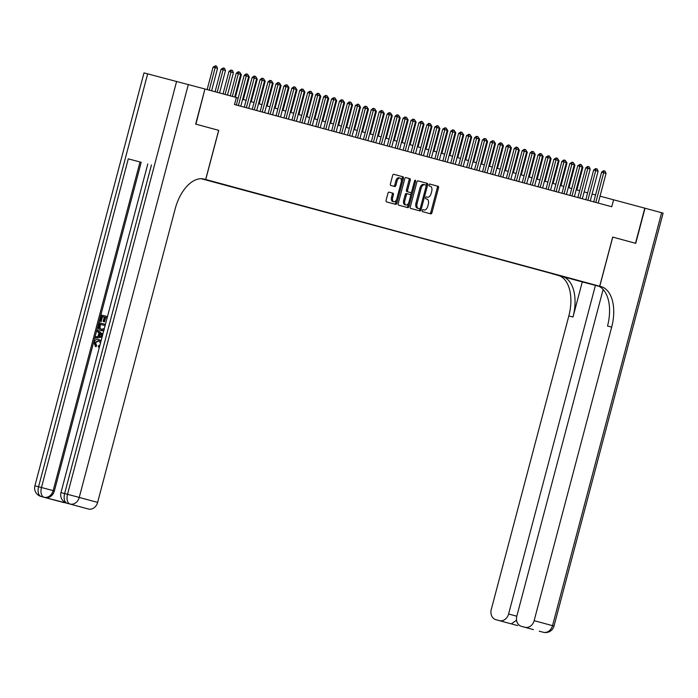 <?xml version="1.0" encoding="UTF-8"?>
<svg xmlns="http://www.w3.org/2000/svg" width="698" height="698" viewBox="0 0 698 698"><rect width="100%" height="100%" fill="white"/><g stroke="black" fill="none" stroke-linecap="round" stroke-linejoin="round"><path stroke-width="1.05" d="M422.238 210.517A0.995 0.567 104.6 0 0 422.534 211.634L430.814 213.876A1.422 0.811 104.6 0 0 430.823 213.876A1.422 0.811 104.6 0 0 431.957 212.707L438.519 187.893A1.422 0.811 104.6 0 0 438.1 186.305L429.82 184.054A0.995 0.567 104.6 0 0 429.305 185.991L430.378 186.279A4.563 2.583 104.6 0 1 431.704 191.365L431.163 193.433A4.563 2.583 104.6 0 1 427.516 197.176A4.563 2.583 104.6 0 1 427.499 197.168L426.426 196.88A0.995 0.567 104.6 0 0 425.92 198.808L426.993 199.096A4.563 2.583 104.6 0 1 428.319 204.191L427.778 206.259A4.563 2.583 104.6 0 1 424.131 209.993A4.563 2.583 104.6 0 0 424.131 209.993L423.04 209.697A0.995 0.567 104.6 0 0 422.238 210.517M389.065 192.151A1.422 0.811 104.6 0 0 389.056 192.151A1.422 0.811 104.6 0 0 387.922 193.311L386.081 200.274A1.422 0.811 104.6 0 0 386.491 201.87L395.696 204.357A1.422 0.811 104.6 0 0 396.839 203.188L403.392 178.374A1.422 0.811 104.6 0 0 402.982 176.786L393.777 174.291A1.422 0.811 104.6 0 0 392.634 175.46L390.418 183.871A1.422 0.811 104.6 0 0 390.828 185.459L394.763 186.532A1.422 0.811 104.6 0 0 394.771 186.532A1.422 0.811 104.6 0 0 395.914 185.363L397.014 181.192A3.813 2.164 104.6 0 1 400.059 178.069A3.813 2.164 104.6 0 1 401.184 182.318L396.865 198.66A3.813 2.164 104.6 0 1 393.82 201.783A3.813 2.164 104.6 0 1 392.695 197.525L393.419 194.803A1.422 0.811 104.6 0 0 393 193.215L389.056 192.142M218.736 130.352L195.902 124.165L204.942 88.986L195.658 124.104L218.736 130.352L205.744 179.508L599.687 286.241L201.242 178.714M603.133 289.452L516.817 616.151A8.716 7.181 -74.8 0 0 521.485 626.376L524.957 627.284A8.716 7.181 -74.8 0 0 534.136 620.67L552.519 625.652L661.625 212.724L644.786 208.161L635.512 243.27L612.678 237.084L599.687 286.241M644.786 208.161L600.027 196.164M205.177 89.056L236.352 97.502L234.493 104.526L611.753 206.739L613.612 199.715M410.328 206.844A1.422 0.811 104.6 0 0 410.738 208.44L419.943 210.927A1.422 0.811 104.6 0 0 421.086 209.758L427.638 184.944A1.422 0.811 104.6 0 0 427.228 183.356L418.023 180.861A1.422 0.811 104.6 0 0 416.881 182.03L410.328 206.844M415.624 181.244L408.958 206.477A1.422 0.811 104.6 0 1 407.824 207.646A1.422 0.811 104.6 0 0 407.824 207.646L398.619 205.151A1.422 0.811 104.6 0 1 398.2 203.563L404.761 178.749A1.422 0.811 104.6 0 1 405.896 177.58A1.422 0.811 104.6 0 0 405.896 177.58L409.839 178.644A1.422 0.811 104.6 0 1 410.258 180.232L407.597 190.301A1.422 0.811 104.6 0 0 408.007 191.889L410.625 192.596A1.422 0.811 104.6 0 0 411.768 191.427L414.533 180.948L415.624 181.244A0.995 0.567 104.6 0 0 414.533 180.948M561.541 276.234L551.848 273.668L561.541 276.234M203.65 178.967L205.744 179.508M201.408 178.714L557.798 274.942M202.673 178.801L557.536 275.125M595.56 194.995L592.079 194.053M587.62 192.84L584.139 191.898M579.672 190.694L576.19 189.751M571.732 188.539L568.251 187.596M563.792 186.383L560.311 185.441M555.844 184.237L552.371 183.295M547.904 182.082L544.423 181.14M539.964 179.927L536.483 178.985M532.024 177.781L528.543 176.838M524.076 175.626L520.595 174.683M516.136 173.479L512.655 172.537M508.196 171.324L504.715 170.382M500.248 169.169L496.775 168.227M492.308 167.023L488.827 166.08M484.368 164.868L480.887 163.925M476.42 162.713L472.947 161.77M468.48 160.566L464.999 159.624M460.54 158.411L457.059 157.469M452.601 156.256L449.119 155.314M444.652 154.11L441.171 153.167M436.712 151.955L433.231 151.012M428.773 149.808L425.291 148.866M420.824 147.653L417.352 146.711M412.884 145.498L409.403 144.556M404.945 143.352L401.463 142.409M397.005 141.197L393.524 140.254M389.056 139.042L385.575 138.099M381.117 136.895L377.635 135.953M373.177 134.74L369.696 133.798M365.229 132.585L361.756 131.643M357.289 130.439L353.807 129.496M349.349 128.284L345.868 127.341M341.401 126.137L337.928 125.195M333.461 123.982L329.98 123.04M325.521 121.827L322.04 120.885M317.581 119.681L314.1 118.739M309.633 117.526L306.152 116.583M301.693 115.371L298.212 114.428M293.753 113.224L290.272 112.282M285.805 111.069L282.332 110.127M277.865 108.923L274.384 107.972M269.925 106.768L266.444 105.826M261.977 104.613L258.504 103.67M254.037 102.466L250.556 101.524M246.097 100.311L242.616 99.369M238.158 98.156L236.308 97.659M427.516 197.176L426.356 196.871A4.563 2.583 104.6 0 0 426.356 196.871A4.563 2.583 104.6 0 0 426.365 196.871L427.499 197.168M429.759 213.588A1.422 0.811 104.6 0 0 430.797 212.401L437.358 187.588A1.422 0.811 104.6 0 0 436.939 186L429.732 184.045M426.208 185.694L426.478 184.647A1.422 0.811 104.6 0 0 426.068 183.051L417.928 180.852M418.879 210.639A1.422 0.811 104.6 0 0 419.926 209.461L420.205 208.388M418.434 208.466L419.594 208.763A0.995 0.567 104.6 0 0 420.397 207.952L426.146 186.165A0.995 0.567 104.6 0 0 425.859 185.057L424.724 184.743A4.563 2.583 104.6 0 0 424.716 184.743A4.563 2.583 104.6 0 0 421.069 188.486L417.134 203.371A4.563 2.583 104.6 0 0 418.46 208.458L419.594 208.763L418.434 208.466A0.995 0.567 104.6 0 0 418.442 208.466L417.299 208.161L418.46 208.458M424.698 184.743L423.573 184.447A4.563 2.583 104.6 0 0 423.555 184.438A4.563 2.583 104.6 0 0 419.908 188.181L421.069 188.486M417.299 208.161A4.563 2.583 104.6 0 1 415.973 203.066L419.908 188.181M405.8 177.562L409.839 178.644M409.473 192.299L410.625 192.596L409.473 192.299A1.422 0.811 104.6 0 0 409.473 192.299L406.855 191.584A1.422 0.811 104.6 0 1 406.437 189.996L409.098 179.936A1.422 0.811 104.6 0 0 408.679 178.339M411.558 191.959L410.607 195.553M408.705 202.76L407.807 206.172L408.958 206.477M404.84 200.745A3.813 2.164 104.6 0 0 405.957 205.003A3.813 2.164 104.6 0 0 409.011 201.87L410.529 196.121A1.422 0.811 104.6 0 0 410.11 194.524L407.501 193.817A1.422 0.811 104.6 0 0 406.358 194.986L404.84 200.745L403.68 200.439A3.813 2.164 104.6 0 0 404.796 204.697L405.957 205.003M406.341 193.512L407.501 193.817L406.341 193.521A1.422 0.811 104.6 0 0 406.341 193.512A1.422 0.811 104.6 0 0 405.198 194.681L406.358 194.986M403.68 200.439L405.198 194.681M406.76 207.358A1.422 0.811 104.6 0 0 407.807 206.172M393.82 201.783L392.66 201.478A3.813 2.164 104.6 0 1 391.534 197.229L392.259 194.498A1.422 0.811 104.6 0 0 391.84 192.91L388.961 192.133M400.059 178.069L398.907 177.763A3.813 2.164 104.6 0 0 395.853 180.887L397.014 181.192M393.707 186.244A1.422 0.811 104.6 0 0 394.754 185.057L395.853 180.887M401.359 181.393L402.24 178.077A1.422 0.811 104.6 0 0 401.821 176.481L393.681 174.282M394.632 204.069A1.422 0.811 104.6 0 0 395.679 202.891L396.56 199.549M581.364 164.964L582.882 167.319L582.167 167.127M576.906 189.943L582.882 167.319M595.822 202.42L603.674 172.729L601.589 172.179L603.534 170.74L605.07 171.158L606.056 173.374L598.212 203.066M593.745 201.853L601.589 172.179M606.056 173.374L603.674 172.729L603.883 170.836M645.022 208.222L635.747 243.34L612.67 237.084M556.899 275.073L598.84 286.232M556.899 275.082L558.252 275.44A36.322 20.574 -75.4 0 1 568.835 315.941L491.27 609.485A8.716 7.181 -74.8 0 0 495.946 619.711A8.716 7.181 -74.8 0 0 495.999 619.728M582.28 281.913L562.422 276.53A36.322 20.574 -75.4 0 1 573.006 317.023L582.28 281.913L598.997 286.311M612.757 237.111L599.765 286.267L601.118 286.634A36.322 20.574 -75.4 0 1 611.692 327.126L534.136 620.67M599.765 286.267L597.872 285.84M499.419 620.618A8.716 7.181 -74.8 0 0 508.589 614.004L516.799 616.229M595.429 285.342L508.589 614.004M661.625 212.724L663.1 213.134L554.003 626.071L552.519 625.652A8.716 7.181 105.2 0 1 543.341 632.266A8.716 4.938 -75.4 0 1 543.341 632.266A8.716 8.716 0 0 0 554.003 626.071M521.485 626.376A8.716 7.181 -74.8 0 0 521.537 626.394L533.455 629.622M524.957 627.284L521.537 626.394M516.537 619.972A8.716 7.181 105.2 0 1 516.075 620.557L516.651 620.705M601.118 286.634L596.947 285.543A36.322 20.574 -75.4 0 1 607.522 326.036L611.692 327.126M511.329 623.846L516.075 620.557M98.732 340.79L95.53 342.727L96.638 345.545L96.097 346.67L95.46 346.505L94.056 342.456C94.928 339.917 96.481 338.931 98.706 339.49L101.114 340.668M99.413 347.115L98.313 347.011L98.418 345.772L99.98 344.969M102.144 336.768L95.303 338.102L95.635 336.846L98.025 336.445L98.976 332.85L97.092 331.332L97.423 330.075L102.798 334.281M102.065 337.082L95.303 338.102M105.101 317.258L107.16 317.799L105.101 317.258L103.932 321.682L103.13 321.473L104.299 317.049L102.527 316.587L101.21 321.56L99.779 321.176L101.402 315.016L107.475 316.604M105.738 317.424L104.56 321.857L103.13 321.473M141.205 162.285L128.292 158.856L141.205 162.285L54.365 490.947A8.716 7.181 105.2 0 1 45.187 497.552L68.36 503.607A8.716 7.181 105.2 0 1 68.308 503.59A8.716 7.181 105.2 0 1 68.247 503.572M103.714 330.835L101.035 330.634C98.811 330.058 97.982 328.453 98.549 325.818L99.352 322.799L105.415 324.387M203.668 178.967L204.313 179.124A36.322 20.574 104.6 0 0 204.209 179.098A36.322 20.574 104.6 0 0 175.181 208.859L97.624 502.403A8.716 7.181 105.2 0 1 88.445 509.017L68.36 503.607M73.089 504.89L88.445 509.017M147.662 73.822L38.565 486.759L34.9 485.825L143.997 72.889L204.942 88.986M218.657 130.334L205.666 179.491M64.05 502.534A8.716 7.181 105.2 0 1 62.907 502.351L50.989 499.122M45.187 497.552L62.907 502.351M104.299 317.049L101.891 316.421L100.582 321.385L101.21 321.56M100.582 321.385L99.779 321.176M101.891 316.421L102.527 316.587M103.932 321.682L104.56 321.857M104.22 330.049L101.035 330.634M99.84 324.195L105.101 325.573L99.84 324.195L99.343 328.051L101.367 329.447L104.351 328.418M100.468 324.369L99.98 328.226L101.995 329.622M99.378 325.931L100.015 326.106M99.343 328.051L99.98 328.226M97.423 330.075L102.719 334.578M101.385 334.787L99.683 333.417L98.924 336.296L102.51 335.694L101.385 334.787M100.25 333.871L99.64 336.174M100.529 342.893L98.401 340.685L94.893 342.552L95.53 342.727M94.893 342.552L96.01 345.37L96.638 345.545M99.535 346.662L98.313 347.011M98.706 339.49L100.974 341.191M96.01 345.37L95.46 346.505M573.416 162.809L574.943 165.173L574.227 164.981M568.966 187.788L574.943 165.173M565.476 160.662L567.003 163.018L566.287 162.826M561.026 185.642L567.003 163.018M557.536 158.507L559.054 160.863L558.348 160.671M553.086 183.487L559.054 160.863M549.588 156.352L551.115 158.716L550.399 158.525M545.138 181.332L551.115 158.716M587.882 200.265L595.726 170.574L593.64 170.033L595.595 168.593L597.13 169.003L598.116 171.219L590.264 200.911M585.805 199.707L593.64 170.033M598.116 171.219L595.726 170.574L595.935 168.68M579.942 198.119L587.786 168.419L585.701 167.878L587.646 166.438L589.191 166.857L590.168 169.064L582.324 198.764M577.857 197.551L585.701 167.878M590.168 169.064L587.786 168.419L587.995 166.534M572.002 195.964L579.846 166.272L577.761 165.723L580.055 164.379L581.242 164.702L582.228 166.918L574.384 196.609M569.917 195.396L577.761 165.723M582.228 166.918L579.846 166.272L580.055 164.379M564.054 193.808L571.906 164.117L569.821 163.576L572.116 162.224L573.302 162.547L574.288 164.763L566.436 194.454M561.977 193.25L569.821 163.576M574.288 164.763L571.906 164.117L572.116 162.224M541.648 154.206L543.175 156.561L542.459 156.369M537.198 179.185L543.175 156.561M556.114 191.662L563.958 161.962L561.873 161.421L563.818 159.982L565.363 160.4L566.34 162.608L558.496 192.308M554.038 191.095L561.873 161.421M566.34 162.608L563.958 161.962L564.167 160.078M533.708 152.051L535.235 154.415L534.52 154.214M529.259 177.03L535.235 154.415M548.174 189.507L556.018 159.816L553.933 159.266L556.227 157.923L557.414 158.245L558.4 160.461L550.556 190.153M546.089 188.949L553.933 159.266M558.4 160.461L556.018 159.816L556.227 157.923M525.769 149.896L527.287 152.26L526.571 152.068M521.31 174.875L527.287 152.26M540.226 187.361L548.078 157.661L545.993 157.12L548.288 155.767L549.474 156.09L550.46 158.306L542.616 188.006M538.149 186.794L545.993 157.12M550.46 158.306L548.078 157.661L548.288 155.767M517.82 147.749L519.347 150.105L518.631 149.913M513.37 172.729L519.347 150.105M532.286 185.206L540.13 155.506L538.045 154.965L539.999 153.525L541.535 153.944L542.512 156.151L534.668 185.851M530.21 184.638L538.045 154.965M542.512 156.151L540.13 155.506L540.339 153.621M509.88 145.594L511.407 147.959L510.692 147.758M505.431 170.574L511.407 147.959M524.346 183.051L532.19 153.359L530.105 152.81L532.05 151.379L533.595 151.789L534.572 154.005L526.728 183.696M522.261 182.492L530.105 152.81M534.572 154.005L532.19 153.359L532.4 151.466M501.941 143.439L503.459 145.803L502.743 145.612M497.482 168.419L503.459 145.803M516.407 180.904L524.25 151.204L522.165 150.663L524.46 149.311L525.646 149.634L526.632 151.85L518.788 181.55M514.321 180.337L522.165 150.663M526.632 151.85L524.25 151.204L524.46 149.311M493.992 141.293L495.519 143.648L494.803 143.456M489.542 166.272L495.519 143.648M508.458 178.749L516.302 149.058L514.217 148.508L516.171 147.069L517.707 147.487L518.693 149.704L510.84 179.395M506.382 178.182L514.217 148.508M518.693 149.704L516.302 149.058L516.511 147.165M486.052 139.138L487.579 141.502L486.864 141.31M481.603 164.117L487.579 141.502M500.518 176.594L508.362 146.903L506.277 146.362L508.223 144.922L509.767 145.332L510.744 147.548L502.9 177.24M498.442 176.036L506.277 146.362M510.744 147.548L508.362 146.903L508.572 145.01M478.113 136.991L479.639 139.347L478.924 139.155M473.663 161.971L479.639 139.347M492.579 174.448L500.422 144.748L498.337 144.207L500.283 142.767L501.818 143.186L502.804 145.393L494.961 175.093M490.493 173.881L498.337 144.207M502.804 145.393L500.422 144.748L500.632 142.863M470.164 134.836L471.691 137.201L470.976 137M465.714 159.816L471.691 137.201M484.63 172.293L492.483 142.601L490.397 142.052L492.692 140.708L493.879 141.031L494.865 143.247L487.012 172.938M482.554 171.734L490.397 142.052M494.865 143.247L492.483 142.601L492.692 140.708M462.224 132.681L463.751 135.046L463.036 134.854M457.775 157.661L463.751 135.046M476.69 170.138L484.534 140.446L482.449 139.905L484.395 138.466L485.939 138.876L486.916 141.092L479.072 170.783M474.614 169.579L482.449 139.905M486.916 141.092L484.534 140.446L484.744 138.553M454.285 130.535L455.811 132.89L455.096 132.699M449.835 155.514L455.811 132.89M468.751 167.991L476.594 138.291L474.509 137.75L476.455 136.311L477.999 136.729L478.976 138.937L471.133 168.637M466.665 167.424L474.509 137.75M478.976 138.937L476.594 138.291L476.804 136.407M446.345 128.38L447.863 130.744L447.148 130.543M441.886 153.359L447.863 130.744M460.802 165.836L468.655 136.145L466.569 135.595L468.864 134.252L470.051 134.574L471.037 136.791L463.193 166.482M458.726 165.278L466.569 135.595M471.037 136.791L468.655 136.145L468.864 134.252M438.396 126.225L439.923 128.589L439.208 128.397M433.947 151.204L439.923 128.589M452.862 163.69L460.706 133.99L458.621 133.449L460.575 132.009L462.111 132.419L463.088 134.635L455.244 164.335M450.786 163.123L458.621 133.449M463.088 134.635L460.706 133.99L460.916 132.097M430.457 124.078L431.983 126.434L431.268 126.242M426.007 149.058L431.983 126.434M444.923 161.535L452.766 131.843L450.681 131.294L452.627 129.854L454.171 130.273L455.148 132.489L447.305 162.18M442.837 160.968L450.681 131.294M455.148 132.489L452.766 131.843L452.976 129.95M422.517 121.923L424.035 124.288L423.328 124.087M418.067 146.903L424.035 124.288M436.983 159.38L444.827 129.688L442.741 129.139L445.036 127.795L446.223 128.118L447.209 130.334L439.365 160.025M434.898 158.821L442.741 129.139M447.209 130.334L444.827 129.688L445.036 127.795M414.568 119.768L416.095 122.133L415.38 121.941M410.119 144.748L416.095 122.133M429.034 157.233L436.887 127.533L434.802 126.992L437.096 125.64L438.283 125.963L439.269 128.179L431.416 157.879M426.958 156.666L434.802 126.992M439.269 128.179L436.887 127.533L437.096 125.64M406.629 117.622L408.156 119.977L407.44 119.786M402.179 142.601L408.156 119.977M421.095 155.078L428.938 125.387L426.853 124.837L428.799 123.398L430.343 123.816L431.32 126.033L423.477 155.724M419.018 154.511L426.853 124.837M431.32 126.033L428.938 125.387L429.148 123.494M398.689 115.467L400.216 117.831L399.5 117.639M394.239 140.446L400.216 117.831M413.155 152.923L420.999 123.232L418.913 122.691L421.208 121.339L422.395 121.661L423.381 123.878L415.537 153.569M411.07 152.365L418.913 122.691M423.381 123.878L420.999 123.232L421.208 121.339M390.749 113.32L392.267 115.676L391.552 115.484M386.291 138.3L392.267 115.676M405.206 150.777L413.059 121.077L410.974 120.536L412.919 119.096L414.455 119.515L415.441 121.722L407.588 151.422M403.13 150.21L410.974 120.536M415.441 121.722L413.059 121.077L413.268 119.192M382.801 111.165L384.328 113.53L383.612 113.329M378.351 136.145L384.328 113.53M374.861 109.01L376.388 111.375L375.672 111.183M370.411 133.99L376.388 111.375M366.921 106.864L368.439 109.22L367.724 109.028M362.463 131.843L368.439 109.22M397.267 148.622L405.11 118.93L403.025 118.381L404.971 116.95L406.515 117.36L407.492 119.576L399.649 149.267M395.19 148.063L403.025 118.381M407.492 119.576L405.11 118.93L405.32 117.037M389.327 146.467L397.171 116.775L395.085 116.234L397.031 114.795L398.575 115.205L399.553 117.421L391.709 147.112M387.242 145.908L395.085 116.234M399.553 117.421L397.171 116.775L397.38 114.882M381.387 144.32L389.231 114.62L387.146 114.079L389.091 112.64L390.627 113.059L391.613 115.266L383.769 144.966M379.302 143.753L387.146 114.079M391.613 115.266L389.231 114.62L389.44 112.736M358.973 104.709L360.5 107.073L359.784 106.873M354.523 129.688L360.5 107.073M373.439 142.165L381.283 112.474L379.197 111.924L381.152 110.493L382.687 110.903L383.673 113.12L375.821 142.811M371.362 141.607L379.197 111.924M383.673 113.12L381.283 112.474L381.492 110.581M351.033 102.554L352.56 104.918L351.844 104.726M346.583 127.533L352.56 104.918M365.499 140.019L373.343 110.319L371.257 109.778L373.203 108.338L374.747 108.748L375.725 110.965L367.881 140.664M363.422 139.452L371.257 109.778M375.725 110.965L373.343 110.319L373.552 108.426M343.093 100.407L344.62 102.763L343.905 102.571M338.643 125.387L344.62 102.763M357.559 137.864L365.403 108.173L363.318 107.623L365.263 106.183L366.799 106.602L367.785 108.818L359.941 138.509M355.474 137.297L363.318 107.623M367.785 108.818L365.403 108.173L365.612 106.279M335.145 98.252L336.672 100.617L335.956 100.425M330.695 123.232L336.672 100.617M349.611 135.709L357.463 106.017L355.378 105.477L357.673 104.124L358.859 104.447L359.845 106.663L351.993 136.354M347.534 135.15L355.378 105.477M359.845 106.663L357.463 106.017L357.673 104.124M327.205 96.097L328.732 98.462L328.016 98.27M322.755 121.077L328.732 98.462M341.671 133.562L349.515 103.862L347.43 103.321L349.375 101.882L350.92 102.292L351.897 104.508L344.053 134.208M339.594 132.995L347.43 103.321M351.897 104.508L349.515 103.862L349.724 101.969M319.265 93.951L320.792 96.307L320.077 96.115M314.815 118.93L320.792 96.307M333.731 131.407L341.575 101.716L339.49 101.166L341.435 99.727L342.98 100.146L343.957 102.362L336.113 132.053M331.646 130.84L339.49 101.166M343.957 102.362L341.575 101.716L341.784 99.823M311.325 91.796L312.844 94.16L312.128 93.968M306.867 116.775L312.844 94.16M325.783 129.252L333.635 99.561L331.55 99.02L333.845 97.668L335.031 97.99L336.017 100.207L328.173 129.898M323.706 128.694L331.55 99.02M336.017 100.207L333.635 99.561L333.845 97.668M303.377 89.649L304.904 92.005L304.188 91.813M298.927 114.629L304.904 92.005M317.843 127.106L325.687 97.406L323.602 96.865L325.556 95.425L327.092 95.844L328.069 98.052L320.225 127.751M315.766 126.539L323.602 96.865M328.069 98.052L325.687 97.406L325.896 95.521M295.437 87.494L296.964 89.859L296.249 89.658M290.987 112.474L296.964 89.859M309.903 124.951L317.747 95.26L315.662 94.71L317.607 93.279L319.152 93.689L320.129 95.905L312.285 125.596M307.818 124.392L315.662 94.71M320.129 95.905L317.747 95.26L317.956 93.366M287.497 85.339L289.016 87.704L288.309 87.512M283.048 110.319L289.016 87.704M301.964 122.804L309.807 93.104L307.722 92.564L310.017 91.211L311.203 91.534L312.189 93.75L304.345 123.441M299.878 122.237L307.722 92.564M312.189 93.75L309.807 93.104L310.017 91.211M279.549 83.193L281.076 85.549L280.36 85.357M275.099 108.173L281.076 85.549M294.015 120.649L301.868 90.949L299.782 90.408L301.728 88.969L303.264 89.388L304.249 91.595L296.397 121.295M291.939 120.082L299.782 90.408M304.249 91.595L301.868 90.949L302.068 89.065M271.609 81.038L273.136 83.402L272.421 83.202M267.159 106.017L273.136 83.402M286.075 118.494L293.919 88.803L291.834 88.253L293.779 86.822L295.324 87.233L296.301 89.449L288.457 119.14M283.999 117.936L291.834 88.253M296.301 89.449L293.919 88.803L294.128 86.91M263.67 78.883L265.196 81.247L264.481 81.055M259.22 103.862L265.196 81.247M278.136 116.348L285.979 86.648L283.894 86.107L286.189 84.755L287.375 85.077L288.361 87.294L280.517 116.994M276.05 115.781L283.894 86.107M288.361 87.294L285.979 86.648L286.189 84.755M255.73 76.736L257.248 79.092L256.532 78.9M251.271 101.716L257.248 79.092M270.187 114.193L278.04 84.502L275.954 83.952L277.9 82.512L279.436 82.931L280.421 85.147L272.569 114.838M268.111 113.626L275.954 83.952M280.421 85.147L278.04 84.502L278.249 82.608M247.781 74.581L249.308 76.946L248.593 76.754M243.332 99.561L249.308 76.946M262.247 112.038L270.091 82.347L268.006 81.806L269.952 80.366L271.496 80.776L272.473 82.992L264.629 112.683M260.171 111.479L268.006 81.806M272.473 82.992L270.091 82.347L270.3 80.453M239.842 72.426L241.368 74.791L240.653 74.599M235.435 97.249L241.368 74.791M254.308 109.891L262.151 80.191L260.066 79.651L262.012 78.211L263.556 78.63L264.533 80.837L256.69 110.537M252.222 109.324L260.066 79.651M264.533 80.837L262.151 80.191L262.361 78.307M227.487 95.094L233.42 72.636L231.038 71.99L225.105 94.448M228.953 71.449L230.898 70.009L231.038 71.99L228.953 71.449L223.028 93.89M231.247 70.105L232.443 70.428L233.42 72.636M246.368 107.736L254.212 78.045L252.126 77.495L254.072 76.056L255.608 76.475L256.594 78.691L248.75 108.382M244.283 107.169L252.126 77.495M256.594 78.691L254.212 78.045L254.421 76.152M219.547 92.947L225.48 70.489L223.098 69.844L217.165 92.302M221.013 69.294L223.308 67.95L223.098 69.844L221.013 69.294L215.089 91.735M223.308 67.95L224.503 68.273L225.48 70.489M238.419 105.581L246.263 75.89L244.178 75.349L246.132 73.909L247.668 74.32L248.654 76.536L240.801 106.227M236.343 105.023L244.178 75.349M248.654 76.536L246.263 75.89L246.473 73.997M211.607 90.792L217.54 68.334L215.159 67.689L209.226 90.147M213.073 67.148L215.368 65.795L215.159 67.689L213.073 67.148L207.14 89.588M215.368 65.795L216.554 66.118L217.54 68.334M232.338 96.411L238.323 73.735L236.238 73.194L238.184 71.754L239.728 72.173L240.705 74.381L234.72 97.057M230.253 95.844L236.238 73.194M240.705 74.381L238.323 73.735L238.533 71.85M436.939 186L438.1 186.305M437.358 187.588L438.519 187.893M430.797 212.401L431.957 212.707M426.068 183.051L427.228 183.356M426.478 184.647L427.638 184.944M419.926 209.461L421.086 209.758M415.973 203.066L417.134 203.371M409.098 179.936L410.258 180.232M406.437 189.996L407.597 190.301M406.855 191.584L408.007 191.889M391.84 192.91L393 193.215M392.259 194.498L393.419 194.803M391.534 197.229L392.695 197.525M394.754 185.057L395.914 185.363M401.821 176.481L402.982 176.786M402.24 178.077L403.392 178.374M395.679 202.891L396.839 203.188M562.422 276.53L558.252 275.44M573.006 317.023L568.835 315.941M517.637 625.548A8.716 7.181 105.2 0 1 517.279 625.46A8.716 4.938 -75.4 0 0 517.305 625.469A8.716 8.716 0 0 0 517.741 625.574M495.946 619.711L514.33 624.693A8.716 8.716 0 0 0 514.409 624.719A8.716 4.938 104.6 0 0 514.435 624.719A8.716 4.938 104.6 0 1 514.382 624.71A8.716 7.181 105.2 0 1 514.33 624.693A8.716 7.181 105.2 0 1 514.278 624.675M539.231 631.184L540.392 631.498A8.716 8.716 0 0 0 540.47 631.515A8.716 4.938 104.6 0 0 540.47 631.515A8.716 7.181 105.2 0 1 540.392 631.498A8.716 7.181 105.2 0 1 540.339 631.481M543.437 632.292A8.716 4.938 -75.4 0 1 543.367 632.275L540.47 631.515A8.716 4.938 104.6 0 0 540.496 631.524M59.435 501.443L41.051 496.461A8.716 7.181 -74.8 0 0 41.103 496.479A8.716 4.938 104.6 0 1 38.565 486.759L41.461 487.518L128.292 158.856M151.466 164.903L64.626 493.565L67.523 494.315L176.62 81.387M188.338 84.493L79.24 497.421L97.624 502.403M140.01 161.962L53.17 490.624L54.365 490.947M67.113 503.267A8.716 7.181 -74.8 0 0 67.165 503.284A8.716 4.938 104.6 0 1 64.626 493.565L60.962 492.631A8.716 8.716 0 0 0 67.113 503.267L68.308 503.59M79.24 497.421L67.523 494.315A8.716 4.938 -75.4 0 0 70.062 504.035A8.716 7.181 -74.8 0 0 79.24 497.421M53.17 490.624L41.461 487.518A8.716 4.938 -75.4 0 0 44 497.229A8.716 7.181 -74.8 0 0 53.17 490.624M423.555 184.438L424.716 184.743M517.305 625.469L514.409 624.719M84.982 508.109L73.098 504.89M147.802 163.969L60.962 492.631M34.9 485.825A8.716 8.716 0 0 0 41.051 496.461"/></g></svg>
